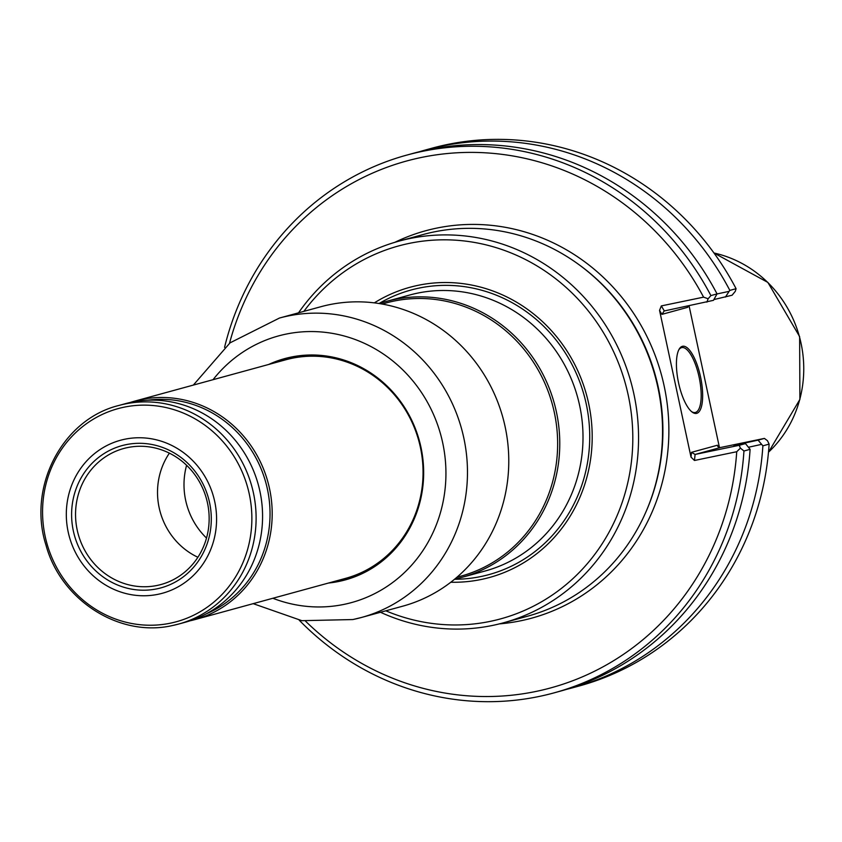 <?xml version="1.0" encoding="UTF-8"?>
<svg xmlns="http://www.w3.org/2000/svg" width="842" height="842" viewBox="0 0 842 842"><rect width="100%" height="100%" fill="white"/><g stroke="black" fill="none" stroke-linecap="round" stroke-linejoin="round"><path stroke-width="1.26" d="M462.026 577.328L485.266 570.96A143.045 134.93 -105.3 0 0 578.707 401.476A143.045 134.93 -105.3 0 0 417.527 293.142A143.045 134.93 -105.3 0 0 409.738 295.016L386.499 301.373A143.045 134.93 74.7 0 1 554.404 403.728A143.045 134.93 74.7 0 1 462.026 577.328A143.045 134.93 74.7 0 1 454.743 579.086M379.332 303.573A143.045 134.93 74.7 0 1 386.499 301.373M382.131 304.036L386.089 302.962A141.635 133.594 74.7 0 1 552.331 404.297A141.635 133.594 74.7 0 1 460.869 576.17L456.911 577.254M450.796 582.232A150.455 141.909 -105.3 0 0 591.252 419.569A150.455 141.909 -105.3 0 0 418.148 285.312A150.455 141.909 -105.3 0 0 374.332 302.867M740.907 444.471L741.055 443.85L758.084 440.145L762.884 445.828A278.786 262.957 74.7 0 1 573.002 687.682A278.786 262.957 74.7 0 1 566.582 689.345M761.389 444.397L748.643 447.218M717.026 293.953L729.109 291.353L729.846 290.395L736.076 288.69L735.287 291.343L732.077 295.237L713.89 299.573M419.421 151.728A278.786 262.957 74.7 0 1 425.799 149.887A278.786 262.957 74.7 0 1 729.846 290.395M729.109 291.353L725.446 297.047M224.561 347.336A278.786 262.957 74.7 0 1 406.865 155.075L413.001 153.391A278.786 262.957 74.7 0 1 717.047 293.9L713.448 300.341L664.17 310.982L661.928 314.361L687.851 307.267L687.682 306.109M678.778 349.872A33.143 10.988 -101.7 0 1 681.767 347.599A33.143 10.988 -101.7 0 1 699.186 377.479A33.143 10.988 -101.7 0 1 695.439 412.443A33.143 10.988 -101.7 0 1 695.218 412.496A33.143 10.988 -101.7 0 1 691.566 411.601M664.327 310.951L661.328 305.909L659.549 310.361L691.008 457.111L691.503 452.322L695.092 454.448L739.234 445.302L740.413 448.112L743.949 451.007L750.096 449.323L745.475 443.597L733.908 445.807L741.055 443.85M750.096 449.323A278.786 262.957 74.7 0 1 560.204 691.187L554.057 692.871A278.786 262.957 74.7 0 1 299.257 620.238M762.884 445.828L769.125 444.113A278.786 262.957 74.7 0 1 579.233 685.977L573.002 687.682M758.084 440.145L764.41 438.408L767.462 440.713L769.125 444.113M425.799 149.887L432.03 148.181A278.786 262.957 74.7 0 1 736.076 288.69M406.865 155.075A278.786 262.957 74.7 0 1 710.901 295.584L717.047 293.9M710.901 295.584L708.122 298.773L706.901 302.131M696.723 413.338A34.28 11.367 -101.7 0 1 692.135 412.064A34.28 11.367 -101.7 0 1 678.41 382.131A34.28 11.367 -101.7 0 1 679.126 349.219A34.28 11.367 -101.7 0 1 699.155 371.227A34.28 11.367 -101.7 0 1 696.723 413.338M691.503 452.322L717.426 445.229L717.816 446.47L720.268 447.555L764.41 438.408M739.234 445.302L745.475 443.597M743.949 451.007A278.786 262.957 74.7 0 1 554.057 692.871M229.519 343.252A273.124 257.62 74.7 0 1 447.239 153.539A273.124 257.62 74.7 0 1 703.586 297.152L708.122 298.773M661.328 305.909L703.586 297.152M719.457 447.586L689.072 305.825M691.008 457.111L694.461 460.479L695.092 454.448L720.268 447.555M740.413 448.112L736.729 451.722L694.461 460.479M736.729 451.722A273.124 257.62 74.7 0 1 575.528 679.662A273.124 257.62 74.7 0 1 305.604 621.228M398.897 241.159L422.884 234.592A197.859 186.629 74.7 0 1 578.191 264.104A197.859 186.629 74.7 0 1 645.982 511.778A197.859 186.629 74.7 0 1 527.355 616.27L503.369 622.838A197.859 186.629 -105.3 0 0 632.605 388.415A197.859 186.629 -105.3 0 0 409.665 238.57A197.859 186.629 -105.3 0 0 398.897 241.159A197.859 186.629 -105.3 0 0 298.531 312.824M380.489 612.271A197.859 186.629 -105.3 0 0 492.602 625.427A197.859 186.629 -105.3 0 0 503.369 622.838M385.815 610.808A193.323 182.356 -105.3 0 0 632.405 450.912A193.323 182.356 -105.3 0 0 409.159 243.401A193.323 182.356 -105.3 0 0 303.857 311.372M334.853 581.296A113.87 107.408 -105.3 0 0 339.126 580.506A113.87 107.408 -105.3 0 0 345.325 579.022A113.87 107.408 -105.3 0 0 418.853 440.829A113.87 107.408 -105.3 0 0 285.196 359.355A113.87 107.408 -105.3 0 0 275.029 362.723M328.548 583.022A114.722 108.208 -105.3 0 0 339.031 581.412A114.722 108.208 -105.3 0 0 417.748 435.314A114.722 108.208 -105.3 0 0 268.724 364.449M279.449 318.044L320.749 306.751A155.233 146.413 74.7 0 1 329.19 304.72A155.233 146.413 74.7 0 1 504.105 422.274A155.233 146.413 74.7 0 1 402.708 606.187L361.418 617.491A155.233 146.413 -105.3 0 0 462.805 433.577A155.233 146.413 -105.3 0 0 287.901 316.024A155.233 146.413 -105.3 0 0 279.449 318.044L230.034 342.852L193.344 385.078M125.995 444.671A73.749 69.56 74.7 0 1 208.174 540.585A73.749 69.56 74.7 0 1 90.178 565.024A73.749 69.56 74.7 0 1 125.995 444.671M127.563 447.576A70.517 66.518 74.7 0 1 206.911 500.495A70.517 66.518 74.7 0 1 161.875 584.274A70.517 66.518 74.7 0 1 78.19 534.07A70.517 66.518 74.7 0 1 124.648 448.249A70.517 66.518 74.7 0 1 127.563 447.576M197.891 557.267A69.254 65.329 74.7 0 1 169.389 453.154M206.511 538.059A70.812 66.792 74.7 0 1 186.598 465.289M172.526 625.522A113.302 106.871 -105.3 0 0 178.693 624.038L185.156 622.27A113.302 106.871 -105.3 0 0 258.326 484.771A113.302 106.871 -105.3 0 0 125.332 403.697L118.869 405.465C62.319 419.274 27.239 486.887 46.005 545.216C60.95 600.43 119.575 637.804 172.494 625.532L178.693 624.038A113.302 106.871 -105.3 0 0 251.863 486.539A113.302 106.871 -105.3 0 0 118.869 405.465M147.981 400.192A111.607 105.271 74.7 0 1 265.851 482.708A111.607 105.271 74.7 0 1 206.437 613.744M130.173 402.497A113.302 106.871 74.7 0 1 134.952 401.066A113.302 106.871 74.7 0 1 141.119 399.582A113.302 106.871 74.7 0 1 268.787 485.392A113.302 106.871 74.7 0 1 194.776 619.638A113.302 106.871 74.7 0 1 189.934 620.838M124.826 439.219A79.316 74.812 74.7 0 1 213.215 542.385A79.316 74.812 74.7 0 1 86.305 568.676A79.316 74.812 74.7 0 1 124.826 439.219M134.952 401.066L285.817 359.776A113.302 106.871 74.7 0 1 291.985 358.292A113.302 106.871 74.7 0 1 419.653 444.102A113.302 106.871 74.7 0 1 345.641 578.349L194.776 619.638M379.047 303.52A147.529 139.151 74.7 0 1 419.053 288.09A147.529 139.151 74.7 0 1 586.264 404.086A147.529 139.151 74.7 0 1 480.887 576.538A147.529 139.151 74.7 0 1 454.522 579.275M713.963 252.989A115.333 108.786 74.7 0 1 799.426 336.663A115.333 108.786 74.7 0 1 768.483 452.207L799.9 399.413L799.637 336.611L767.883 282.428L713.963 252.989M717.426 445.229L718.679 447.323M687.977 306.046L687.851 307.267M661.928 314.361L659.549 310.361M394.909 242.296A200.817 189.418 74.7 0 1 658.023 363.502A200.817 189.418 74.7 0 1 520.735 620.786A200.817 189.418 74.7 0 1 499.348 623.89M578.191 264.104L579.149 264.798A196.449 185.293 74.7 0 1 646.456 510.694L645.982 511.778M346.809 578.612L336.347 580.885A113.87 107.408 -105.3 0 0 340.61 580.096A113.87 107.408 -105.3 0 0 346.062 578.812M276.523 362.313L285.943 359.155A113.87 107.408 -105.3 0 0 276.513 362.323M272.861 598.262A138.235 130.384 -105.3 0 0 343.957 604.398A138.235 130.384 -105.3 0 0 426.094 399.887A138.235 130.384 -105.3 0 0 213.037 379.689M352.966 619.523A155.233 146.413 -105.3 0 0 361.418 617.491L352.851 619.554L301.868 620.68L253.168 603.651M170.368 623.185A110.47 104.198 -105.3 0 0 249.274 494.043A110.47 104.198 -105.3 0 0 124.058 407.181A110.47 104.198 -105.3 0 0 45.152 536.322A110.47 104.198 -105.3 0 0 170.368 623.185"/></g></svg>
